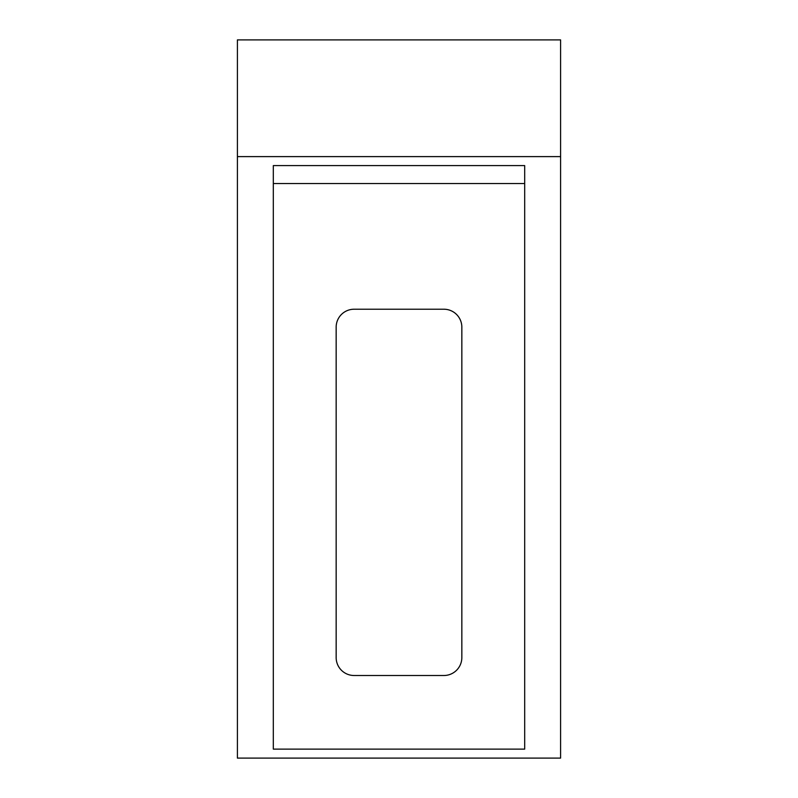 <?xml version="1.0" encoding="UTF-8"?>
<svg xmlns="http://www.w3.org/2000/svg" width="798" height="798" viewBox="0 0 798 798"><rect width="100%" height="100%" fill="white"/><g stroke="black" fill="none" stroke-linecap="round" stroke-linejoin="round"><path stroke-width="1.2" d="M443.888 675.507A17.955 17.955 0 0 0 461.843 657.552L461.843 327.18A17.955 17.955 0 0 0 443.888 309.225L354.113 309.225A17.955 17.955 0 0 0 336.158 327.18L336.158 657.552A17.955 17.955 0 0 0 354.113 675.507L443.888 675.507M237.405 39.9L560.595 39.9L560.595 758.1L237.405 758.1L237.405 39.9M273.315 749.123L273.315 165.585L524.685 165.585L524.685 749.123L273.315 749.123M560.595 156.608L237.405 156.608M273.315 183.54L524.685 183.54"/></g></svg>
